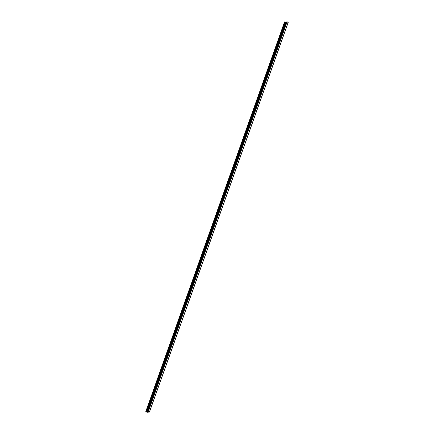 <?xml version="1.0" encoding="UTF-8"?>
<svg xmlns="http://www.w3.org/2000/svg" width="434" height="434" viewBox="0 0 434 434"><rect width="100%" height="100%" fill="white"/><g stroke="black" fill="none" stroke-linecap="round" stroke-linejoin="round"><path stroke-width="0.65" d="M149.844 406.495A0.781 0.434 -55.9 0 0 149.356 407.613M149.714 406.875L149.556 407.314M149.453 407.607A0.781 0.434 124.1 0 1 149.231 407.569A0.781 0.434 124.1 0 1 149.231 406.81A0.781 0.434 124.1 0 1 149.942 406.235M153.403 396.508A0.781 0.434 -55.9 0 0 152.914 397.625M153.267 396.888L153.11 397.327M153.007 397.62A0.781 0.434 124.1 0 1 152.784 397.582A0.781 0.434 124.1 0 1 152.79 396.817A0.781 0.434 124.1 0 1 153.495 396.247M156.962 386.52A0.781 0.434 -55.9 0 0 156.468 387.638M156.826 386.9L156.669 387.34M156.566 387.633A0.781 0.434 124.1 0 1 156.343 387.595A0.781 0.434 124.1 0 1 156.343 386.83A0.781 0.434 124.1 0 1 157.054 386.26M160.515 376.533A0.781 0.434 -55.9 0 0 160.027 377.645M160.379 376.913L160.222 377.352M160.119 377.64A0.781 0.434 124.1 0 1 159.896 377.607A0.781 0.434 124.1 0 1 159.902 376.842A0.781 0.434 124.1 0 1 160.607 376.273M164.074 366.54A0.781 0.434 -55.9 0 0 163.58 367.658M163.938 366.92L163.781 367.365M163.678 367.652A0.781 0.434 124.1 0 1 163.455 367.614A0.781 0.434 124.1 0 1 163.461 366.855A0.781 0.434 124.1 0 1 164.166 366.285M167.627 356.553A0.781 0.434 -55.9 0 0 167.139 357.67M167.497 356.932L167.34 357.377M167.236 357.665A0.781 0.434 124.1 0 1 167.014 357.627A0.781 0.434 124.1 0 1 167.014 356.867A0.781 0.434 124.1 0 1 167.719 356.292M171.186 346.565A0.781 0.434 -55.9 0 0 170.698 347.683M171.05 346.945L170.893 347.384M170.79 347.677A0.781 0.434 124.1 0 1 170.567 347.639A0.781 0.434 124.1 0 1 170.573 346.88A0.781 0.434 124.1 0 1 171.278 346.305M174.745 336.578A0.781 0.434 -55.9 0 0 174.251 337.695M174.609 336.958L174.452 337.397M174.349 337.69A0.781 0.434 124.1 0 1 174.126 337.652A0.781 0.434 124.1 0 1 174.126 336.892A0.781 0.434 124.1 0 1 174.837 336.317M178.298 326.59A0.781 0.434 -55.9 0 0 177.81 327.708M178.162 326.97L178.005 327.41M177.902 327.703A0.781 0.434 124.1 0 1 177.68 327.665A0.781 0.434 124.1 0 1 177.685 326.9A0.781 0.434 124.1 0 1 178.39 326.33M181.857 316.603A0.781 0.434 -55.9 0 0 181.363 317.721M181.721 316.983L181.564 317.422M181.461 317.715A0.781 0.434 124.1 0 1 181.238 317.677A0.781 0.434 124.1 0 1 181.244 316.912A0.781 0.434 124.1 0 1 181.949 316.343M185.41 306.616A0.781 0.434 -55.9 0 0 184.922 307.733M185.275 306.995L185.123 307.435M185.014 307.728A0.781 0.434 124.1 0 1 184.797 307.69A0.781 0.434 124.1 0 1 184.797 306.925A0.781 0.434 124.1 0 1 185.502 306.355M188.969 296.628A0.781 0.434 -55.9 0 0 188.481 297.74M188.833 297.008L188.676 297.447M188.573 297.735A0.781 0.434 124.1 0 1 188.351 297.697A0.781 0.434 124.1 0 1 188.356 296.937A0.781 0.434 124.1 0 1 189.061 296.368M192.528 286.635A0.781 0.434 -55.9 0 0 192.034 287.753M192.392 287.015L192.235 287.46M192.132 287.747A0.781 0.434 124.1 0 1 191.909 287.709A0.781 0.434 124.1 0 1 191.909 286.95A0.781 0.434 124.1 0 1 192.62 286.38M196.081 276.648A0.781 0.434 -55.9 0 0 195.593 277.765M195.946 277.028L195.788 277.467M195.685 277.76A0.781 0.434 124.1 0 1 195.463 277.722A0.781 0.434 124.1 0 1 195.468 276.963A0.781 0.434 124.1 0 1 196.173 276.387M199.64 266.66A0.781 0.434 -55.9 0 0 199.146 267.778M199.504 267.04L199.347 267.48M199.244 267.773A0.781 0.434 124.1 0 1 199.022 267.735A0.781 0.434 124.1 0 1 199.027 266.975A0.781 0.434 124.1 0 1 199.732 266.4M203.193 256.673A0.781 0.434 -55.9 0 0 202.705 257.791M203.058 257.053L202.906 257.492M202.797 257.785A0.781 0.434 124.1 0 1 202.58 257.747A0.781 0.434 124.1 0 1 202.58 256.988A0.781 0.434 124.1 0 1 203.286 256.413M206.752 246.686A0.781 0.434 -55.9 0 0 206.264 247.803M206.617 247.065L206.459 247.505M206.356 247.798A0.781 0.434 124.1 0 1 206.134 247.76A0.781 0.434 124.1 0 1 206.139 246.995A0.781 0.434 124.1 0 1 206.844 246.425M210.311 236.698A0.781 0.434 -55.9 0 0 209.817 237.816M210.175 237.078L210.018 237.517M209.915 237.81A0.781 0.434 124.1 0 1 209.693 237.772A0.781 0.434 124.1 0 1 209.693 237.007A0.781 0.434 124.1 0 1 210.403 236.438M213.864 226.711A0.781 0.434 -55.9 0 0 213.376 227.823M213.729 227.09L213.571 227.53M213.468 227.817A0.781 0.434 124.1 0 1 213.246 227.785A0.781 0.434 124.1 0 1 213.251 227.02A0.781 0.434 124.1 0 1 213.957 226.45M217.423 216.718A0.781 0.434 -55.9 0 0 216.929 217.835M217.288 217.103L217.13 217.542M217.027 217.83A0.781 0.434 124.1 0 1 216.805 217.792A0.781 0.434 124.1 0 1 216.81 217.033A0.781 0.434 124.1 0 1 217.515 216.463M220.977 206.73A0.781 0.434 -55.9 0 0 220.488 207.848M220.841 207.11L220.689 207.555M220.581 207.843A0.781 0.434 124.1 0 1 220.358 207.805A0.781 0.434 124.1 0 1 220.363 207.045A0.781 0.434 124.1 0 1 221.069 206.476M224.535 196.743A0.781 0.434 -55.9 0 0 224.047 197.861M224.4 197.123L224.242 197.562M224.139 197.855A0.781 0.434 124.1 0 1 223.917 197.817A0.781 0.434 124.1 0 1 223.922 197.058A0.781 0.434 124.1 0 1 224.628 196.483M228.094 186.756A0.781 0.434 -55.9 0 0 227.6 187.873M227.958 187.135L227.801 187.575M227.698 187.868A0.781 0.434 124.1 0 1 227.476 187.83A0.781 0.434 124.1 0 1 227.476 187.07A0.781 0.434 124.1 0 1 228.186 186.495M231.647 176.768A0.781 0.434 -55.9 0 0 231.159 177.886M231.512 177.148L231.355 177.587M231.251 177.88A0.781 0.434 124.1 0 1 231.029 177.842A0.781 0.434 124.1 0 1 231.034 177.083A0.781 0.434 124.1 0 1 231.74 176.508M235.206 166.781A0.781 0.434 -55.9 0 0 234.713 167.898M235.071 167.161L234.913 167.6M234.81 167.893A0.781 0.434 124.1 0 1 234.588 167.855A0.781 0.434 124.1 0 1 234.593 167.09A0.781 0.434 124.1 0 1 235.299 166.52M238.76 156.793A0.781 0.434 -55.9 0 0 238.271 157.911M238.624 157.173L238.472 157.613M238.364 157.905A0.781 0.434 124.1 0 1 238.141 157.868A0.781 0.434 124.1 0 1 238.147 157.103A0.781 0.434 124.1 0 1 238.852 156.533M242.318 146.806A0.781 0.434 -55.9 0 0 241.83 147.918M242.183 147.186L242.026 147.625M241.922 147.913A0.781 0.434 124.1 0 1 241.7 147.88A0.781 0.434 124.1 0 1 241.705 147.115A0.781 0.434 124.1 0 1 242.411 146.546M245.877 136.813A0.781 0.434 -55.9 0 0 245.384 137.931M245.742 137.198L245.584 137.638M245.481 137.925A0.781 0.434 124.1 0 1 245.259 137.887A0.781 0.434 124.1 0 1 245.259 137.128A0.781 0.434 124.1 0 1 245.969 136.558M249.431 126.826A0.781 0.434 -55.9 0 0 248.942 127.943M249.295 127.205L249.138 127.65M249.035 127.938A0.781 0.434 124.1 0 1 248.812 127.9A0.781 0.434 124.1 0 1 248.818 127.14A0.781 0.434 124.1 0 1 249.523 126.565M252.989 116.838A0.781 0.434 -55.9 0 0 252.496 117.956M252.854 117.218L252.696 117.657M252.593 117.95A0.781 0.434 124.1 0 1 252.371 117.912A0.781 0.434 124.1 0 1 252.376 117.153A0.781 0.434 124.1 0 1 253.082 116.578M256.543 106.851A0.781 0.434 -55.9 0 0 256.055 107.968M256.407 107.231L256.255 107.67M256.147 107.963A0.781 0.434 124.1 0 1 255.924 107.925A0.781 0.434 124.1 0 1 255.93 107.165A0.781 0.434 124.1 0 1 256.635 106.59M260.102 96.863A0.781 0.434 -55.9 0 0 259.613 97.981M259.966 97.243L259.809 97.683M259.706 97.975A0.781 0.434 124.1 0 1 259.483 97.938A0.781 0.434 124.1 0 1 259.489 97.178A0.781 0.434 124.1 0 1 260.194 96.603M263.66 86.876A0.781 0.434 -55.9 0 0 263.167 87.993M263.525 87.256L263.367 87.695M263.264 87.988A0.781 0.434 124.1 0 1 263.042 87.95A0.781 0.434 124.1 0 1 263.042 87.185A0.781 0.434 124.1 0 1 263.753 86.616M267.214 76.889A0.781 0.434 -55.9 0 0 266.726 78.006M267.078 77.268L266.921 77.708M266.818 78.001A0.781 0.434 124.1 0 1 266.595 77.963A0.781 0.434 124.1 0 1 266.601 77.198A0.781 0.434 124.1 0 1 267.306 76.628M270.773 66.901A0.781 0.434 -55.9 0 0 270.279 68.013M270.637 67.281L270.48 67.72M270.377 68.008A0.781 0.434 124.1 0 1 270.154 67.975A0.781 0.434 124.1 0 1 270.16 67.21A0.781 0.434 124.1 0 1 270.865 66.641M274.326 56.908A0.781 0.434 -55.9 0 0 273.838 58.026M274.19 57.288L274.038 57.733M273.93 58.02A0.781 0.434 124.1 0 1 273.708 57.982A0.781 0.434 124.1 0 1 273.713 57.223A0.781 0.434 124.1 0 1 274.418 56.653M277.885 46.921A0.781 0.434 -55.9 0 0 277.397 48.038M277.749 47.301L277.592 47.745M277.489 48.033A0.781 0.434 124.1 0 1 277.266 47.995A0.781 0.434 124.1 0 1 277.272 47.235A0.781 0.434 124.1 0 1 277.977 46.66M281.444 36.933A0.781 0.434 -55.9 0 0 280.95 38.051M281.308 37.313L281.151 37.753M281.048 38.046A0.781 0.434 124.1 0 1 280.825 38.008A0.781 0.434 124.1 0 1 280.825 37.248A0.781 0.434 124.1 0 1 281.536 36.673M284.997 26.946A0.781 0.434 -55.9 0 0 284.509 28.064M284.861 27.326L284.704 27.765M284.601 28.058A0.781 0.434 124.1 0 1 284.379 28.02A0.781 0.434 124.1 0 1 284.384 27.261A0.781 0.434 124.1 0 1 285.089 26.686M145.835 411.541L146.958 412.018L148.813 411.823L148.309 411.237L149.48 412.029L147.115 412.3L145.835 411.541M285.99 22.481L284.53 21.993M285.328 22.34L146.616 411.877M286.011 22.443L147.305 411.98L286.011 22.443L286.624 22.378M149.459 411.974L288.187 22.492L286.869 21.749M284.541 21.96L145.835 411.497M284.682 21.944L145.97 411.481M284.796 21.977L146.084 411.513M285.67 22.476L146.958 412.018M285.881 22.454L147.175 411.991M285.919 22.465L147.213 412.002M286.879 21.716L148.168 411.253M287.015 21.7L148.309 411.237M287.129 21.733L148.423 411.269M288.127 22.405L149.421 411.942M284.52 21.971L145.813 411.508M286.006 22.449L147.294 411.985M286.858 21.727L148.151 411.264M288.187 22.492L149.48 412.029"/></g></svg>
